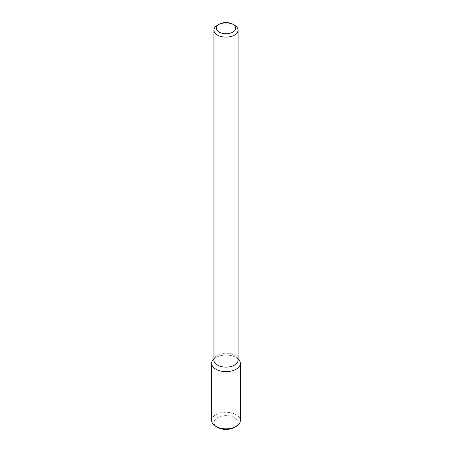 <?xml version="1.0" encoding="UTF-8"?>
<svg xmlns="http://www.w3.org/2000/svg" width="452" height="452" viewBox="0 0 452 452"><rect width="100%" height="100%" fill="white"/><g stroke="black" fill="none" stroke-linecap="round" stroke-linejoin="round"><path stroke-width="0.34" stroke-dasharray="2.26 1.69" d="M212.909 359.984A14.34 8.277 180 0 1 226 355.086A14.34 8.277 180 0 1 239.091 359.984M213.926 360.165A12.074 6.972 180 0 1 214.977 357.317A12.074 6.972 180 0 1 226 353.193A12.074 6.972 180 0 1 237.023 357.317A12.074 6.972 180 0 1 238.074 360.165M217.463 25.222A12.074 6.972 180 0 1 234.537 25.222M213.926 358.899A14.34 8.277 180 0 1 238.074 358.899M211.66 420.546A14.34 8.277 180 0 1 226 412.269A14.34 8.277 180 0 1 240.34 420.546M217.57 427.383A11.921 6.882 180 0 1 217.57 417.648A11.921 6.882 180 0 1 234.43 417.648A11.921 6.882 180 0 1 234.43 427.383M214.977 357.317L213.926 358.673M237.023 357.317L238.074 358.673"/><path stroke-width="0.68" d="M238.074 358.673L239.091 359.984A14.34 8.277 180 0 1 236.136 369.216A14.34 8.277 180 0 1 217.87 370.182A14.34 8.277 180 0 1 212.909 359.984L213.926 358.673M232.831 24.233L234.537 25.222A12.074 6.972 180 0 1 238.074 30.148L238.074 360.165A12.074 6.972 180 0 1 234.537 365.092A12.074 6.972 180 0 1 221.378 366.606A12.074 6.972 180 0 1 213.926 360.165L213.926 30.148A12.074 6.972 180 0 1 217.463 25.222L219.169 24.233A9.662 5.577 180 0 1 232.831 24.233A9.662 5.577 180 0 1 232.831 32.12A9.662 5.577 180 0 1 219.169 32.12A9.662 5.577 180 0 1 219.169 24.233M238.074 30.148A12.074 6.972 180 0 1 234.537 35.075A12.074 6.972 180 0 1 221.378 36.589A12.074 6.972 180 0 1 213.926 30.148M238.074 358.899A14.34 8.277 180 0 1 240.34 363.363A14.34 8.277 180 0 1 236.136 369.216A14.34 8.277 180 0 1 220.514 371.013A14.34 8.277 180 0 1 211.66 363.363A14.34 8.277 180 0 1 213.926 358.899M240.34 363.363L240.34 420.546A14.34 8.277 180 0 1 236.136 426.4A14.34 8.277 180 0 1 215.864 426.4A14.34 8.277 180 0 1 211.66 420.546L211.66 363.363M234.43 427.383L236.136 426.4L234.43 427.383A11.921 6.882 180 0 1 217.57 427.383L215.864 426.4"/></g></svg>
